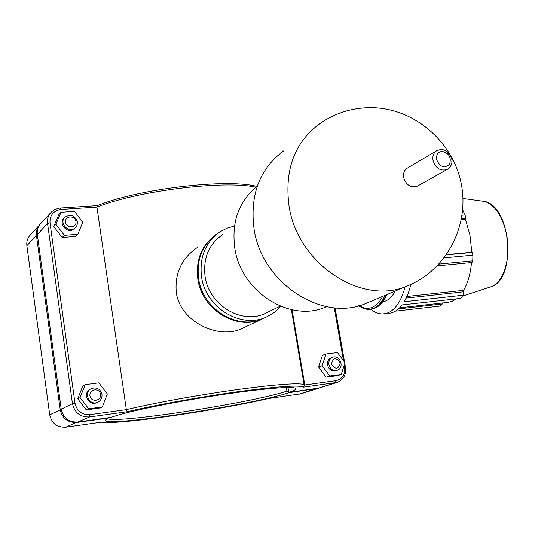 <?xml version="1.0" encoding="UTF-8"?>
<svg xmlns="http://www.w3.org/2000/svg" width="535" height="535" viewBox="0 0 535 535"><rect width="100%" height="100%" fill="white"/><g stroke="black" fill="none" stroke-linecap="round" stroke-linejoin="round"><path stroke-width="0.8" d="M436.493 150.83L407.57 167.99C404.326 169.99 403.022 173.179 403.644 177.573C406.219 185.184 410.786 188.052 417.347 186.173L417.828 185.906M222.921 234.45C208.938 243.967 202.986 257.923 205.065 276.334C208.737 305.057 241.84 324.979 265.34 313.349L267.279 312.413M217.678 233.494C202.732 243.759 196.372 258.759 198.592 278.481C202.518 309.357 238.022 330.797 263.347 318.432L265.4 317.456M234.477 226.037L227.321 228.097L220.681 231.434C205.667 241.746 199.281 256.82 201.521 276.662C205.48 307.712 241.185 329.299 266.624 316.874L274.301 312.427L280.822 306.394M257.221 186.274C238.958 201.073 231.461 221.557 234.738 247.732C240.623 291.883 290.612 323.274 326.149 306.809L326.564 306.635L326.149 306.809M284.045 150.616C259.809 168.438 249.798 194.426 254.005 228.572C261.488 283.222 322.719 322.659 366.154 303.332L369.224 302.034M410.913 284.419L408.078 293.869L404.32 301.707L463.089 295.213L463.765 291.796L406.279 298.069M463.089 295.213L460.782 298.363L402.166 304.903C398.04 310.233 393.446 313.035 388.37 313.303L385.013 313.684M461.558 218.588L465.624 218.267L465.102 214.996L462.1 215.23M461.391 219.504L465.383 219.189L469.957 235.052L471.81 252.239L472.265 252.433L446.491 254.841M465.624 218.267L465.383 219.189M446.671 254.586L471.81 252.239M405.062 286.9C401.29 300.958 395.532 309.625 387.781 312.895L383.127 313.905C378.934 314.058 374.814 312.493 370.775 309.223M395.271 291.033C391.781 297.487 387.594 301.078 382.706 301.8M444.291 257.83L472.907 255.128L472.265 252.433M407.015 296.47L463.591 290.331L463.765 291.796M472.907 255.128L472.759 260.819L439.021 264.083M437.322 265.875L472.004 262.491L472.759 260.819M471.509 262.538C470.506 273.753 467.864 283.022 463.591 290.331M456.255 298.864L452.342 301.165L448.236 302.328L399.685 307.772M442.572 302.944L442.298 303.933L398.508 308.882M395.425 311.129L440.379 306.013L442.298 303.933M462.962 210.415L465.102 214.996M256.967 186.468C227.529 178.329 139.02 188.594 97.317 205.621L96.935 207.092C138.378 190.527 224.105 180.121 255.998 187.223M96.935 207.092L126.347 409.629L89.867 414.665C81.868 414.953 76.906 411.121 74.987 403.176L49.996 222.888C49.728 215.164 53.42 210.683 61.064 209.426L96.935 207.092M303.271 387.26L304.776 384.993L304.054 384.518C297.727 382.746 274.903 384.511 235.581 389.821C198.077 395.057 153.578 403.143 126.347 409.629L127.263 411.709C154.789 405.142 200.913 396.809 238.73 391.613C278.334 386.37 299.827 384.892 303.218 387.18L337.164 382.425C343.49 379.877 346.265 374.828 345.476 367.271L344.808 363.452M344.266 365.097L344.64 367.224C345.269 374.56 342.373 379.047 335.96 380.686L304.776 384.993L292.063 309.785M197.589 247.31C181.78 258.071 174.677 273.084 176.282 292.344C180.034 321.816 218.481 339.725 241.807 328.644L262.478 318.84C237.186 331.192 201.728 309.785 197.816 278.962C195.616 259.856 201.608 245.117 215.806 234.738M303.813 379.302L302.991 378.252M328.918 364.542C328.537 360.944 329.834 358.504 332.797 357.213C340.2 354.351 344.808 368.194 337.144 370.307C332.984 371.009 330.242 369.09 328.918 364.542M331.406 364.041C335.452 369.892 338.401 369.504 340.26 362.877C336.234 357.026 333.285 357.413 331.406 364.041M332.636 357.273L331.406 357.714C328.45 358.998 327.159 361.433 327.534 365.024C328.858 369.558 331.593 371.477 335.739 370.775L335.88 370.728M341.196 374.487L337.518 375.677L326.123 377.162L318.559 366.916L322.15 365.659L326.062 353.943L337.491 352.552L345.021 362.79L341.196 374.487L329.754 375.971L322.15 365.659M326.123 377.162L329.754 375.971M318.559 366.916L322.465 355.26L326.062 353.943M101.971 394.382C100.366 388.972 96.909 387.012 91.592 388.504C82.992 392.008 89.151 406.226 97.571 402.287C100.801 400.682 102.265 398.047 101.971 394.382M100.526 394.382C101.563 401.21 90.87 402.648 89.947 395.773C88.937 388.918 99.617 387.547 100.526 394.382M97.089 402.507L96.634 402.721C88.235 406.647 82.082 392.463 90.669 388.965L91.09 388.758M102.345 406.888L107.341 393.927L98.801 382.859L85.185 384.672L80.076 397.665L88.703 408.814L102.345 406.888L99.864 407.984L86.295 409.91L88.703 408.814M86.295 409.91L77.729 398.829L80.076 397.665M77.729 398.829L82.811 385.916L85.185 384.672M77.428 221.925C75.014 215.558 70.914 213.933 65.143 217.043C58.348 222.68 68.788 233.935 75.221 227.93L77.087 225.242L77.428 221.925M75.963 221.564C76.953 228.091 66.414 228.853 65.537 222.286C64.568 215.739 75.101 215.037 75.963 221.564M74.974 228.171L74.358 228.773C67.938 234.765 57.526 223.536 64.307 217.912L64.521 217.685M77.816 234.27L82.791 222.272L74.425 211.312L60.997 212.268L55.914 224.292L64.36 235.34L77.816 234.27L75.542 236.43L62.167 237.507L64.36 235.34M62.167 237.507L53.767 226.532L55.914 224.292M53.767 226.532L58.83 214.575L60.997 212.268M288.619 391.466L288.318 391.801L288.92 392.71L318.546 388.243M301.038 393.773L268.47 398.542C214.923 410.827 115.801 425.164 101.396 422.155L65.845 427.177C57.145 427.518 51.768 423.399 49.715 414.819L26.87 245.712C26.389 241.345 27.666 237.64 30.709 234.611L39.102 225.416M40.165 224.225C37.176 227.315 35.932 231.06 36.427 235.453L60.221 409.683C62.348 418.531 67.885 422.79 76.826 422.449L108.404 418.022L105.295 420.363C106.525 427.218 252.232 404.895 288.92 392.71M288.318 391.801L286.961 391.132C252.199 402.781 115.767 423.954 107.415 418.604L107.294 418.531M108.404 418.022L108.699 417.681M286.365 387.534L286.961 391.132M319.469 387.982L288.786 392.456L287.957 387.507M97.317 205.621L59.612 208.068L54.944 209.419L51.574 211.753C48.364 214.95 47.026 218.868 47.555 223.516L72.466 403.691L61.211 409.195C63.344 418.076 68.895 422.342 77.863 422.001L111.414 417.3C123.511 412.512 166.693 403.323 210.837 396.361C255.014 389.373 290.411 386.089 295.133 388.122C297.079 388.952 294.959 390.396 288.786 392.456M74.987 403.176L72.466 403.691C74.679 412.859 80.397 417.273 89.626 416.932L127.263 411.709M344.587 362.202L335.077 307.806M61.211 409.195L37.33 234.49C36.821 229.976 38.132 226.165 41.262 223.055L50.29 213.157M334.248 307.739L343.503 360.724M436.593 159.564C436.112 154.789 437.924 152.06 442.037 151.372C449.146 153.077 451.634 157.43 449.507 164.432C444.217 168.692 439.91 167.067 436.593 159.564M440.231 149.633L437.015 150.516C433.691 152.575 432.36 155.886 433.029 160.446C435.737 168.378 440.465 171.394 447.213 169.481L448.109 168.94M366.154 303.332L407.329 285.944C446.31 270.503 469.737 225.589 461.244 183.806C453.158 142.069 415.14 108.879 372.862 107.709C353.468 107.354 335.846 112.624 319.997 123.531C294.678 142.123 284.352 169.555 289.014 205.814C297.286 263.875 362.014 306.167 407.329 285.944L411.99 283.911M358.684 305.766L362.356 307.966L366.121 309.17L369.15 309.377L373.443 308.427C378.038 306.501 381.923 302.135 385.113 295.327M382.652 296.363C379.689 302.001 376.199 305.659 372.159 307.351C367.919 309.029 363.626 308.448 359.293 305.605M386.404 294.778C383.187 301.827 379.228 306.341 374.527 308.307L370.554 309.237M480.249 200.826L484.964 201.468C495.223 205.326 502.398 216.147 506.491 233.935C511.447 257.188 503.662 282.667 490.996 286.753L490.327 286.987M316.051 388.631L299.185 394.201M65.845 427.177L76.859 422.108M61.251 409.469L49.715 414.819M37.423 235.199L36.427 235.453L26.87 245.712M335.96 380.686L335.472 382.792L317.569 388.423M77.863 422.001L89.626 416.932L89.867 414.665M37.33 234.49L47.555 223.516L49.996 222.888M344.64 367.224L345.476 367.271M61.064 209.426L60.315 208.008M417.347 186.173L447.213 169.481C450.584 167.027 452.128 164.325 451.861 161.363C453.038 160.446 448.818 149.105 440.76 149.526L437.015 150.516M265.34 313.349L280.26 306.16M263.347 318.432L266.624 316.874M386.965 294.544C383.722 301.62 379.649 306.187 374.761 308.247L371.624 309.123M462.956 198.472L484.964 201.468C511.54 207.072 516.603 279.718 491.016 286.747L490.789 286.834M490.729 286.854L462.474 296.116M291.394 309.645L304.054 384.518M337.144 370.307L335.739 370.775M96.634 402.721L97.571 402.287M74.358 228.773L75.221 227.93M300.797 393.847L317.636 388.557M106.211 419.139L105.295 420.363M319.221 388.062L337.164 382.425M303.218 387.18L304.769 384.979"/></g></svg>
